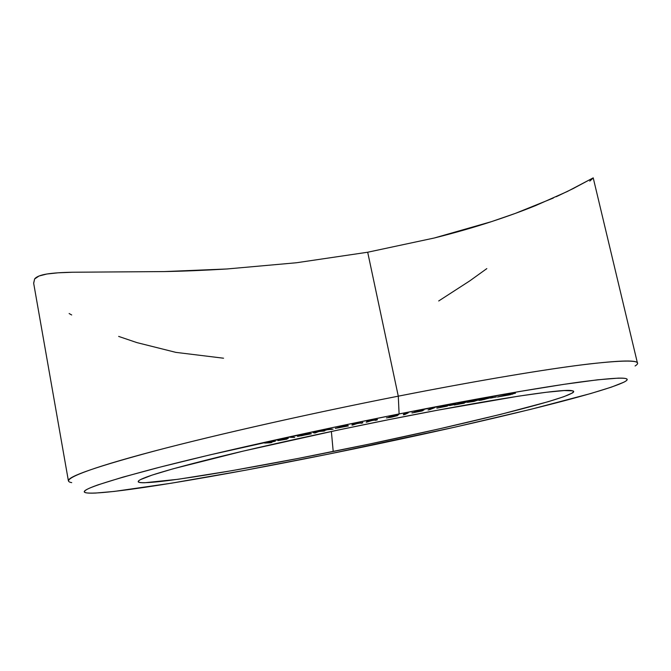 <?xml version="1.0" encoding="UTF-8"?>
<svg xmlns="http://www.w3.org/2000/svg" width="671" height="671" viewBox="0 0 671 671"><rect width="100%" height="100%" fill="white"/><g stroke="black" fill="none" stroke-linecap="round" stroke-linejoin="round"><path stroke-width="1.01" d="M333.21 451.508C228.752 472.694 124.21 489.562 139.979 479.908C147.15 475.831 173.881 468.064 220.155 456.624C266.11 445.401 329.201 431.537 389.222 419.568L338.276 430.01L242.709 451.222L173.135 468.794L152.057 475.118L140.633 479.555C138.436 480.704 137.714 481.543 138.469 482.063C139.241 482.583 141.329 482.81 144.735 482.743L178.218 479.262L232.049 470.648L297.958 458.478L368.941 444.16L438.759 428.979L501.044 414.267L548.459 401.619L563.942 396.653L572.43 392.971C573.99 391.981 574.133 391.277 572.833 390.849L564.252 390.556L546.127 392.292L518.448 396.175L438.071 410.115L389.222 419.568C487.733 399.882 561.048 388.735 571.365 390.572C591.654 393.835 453.453 427.444 333.21 451.508L331.373 431.47L333.21 451.508M635.093 365.972C644.227 360.21 628.828 359.555 588.895 363.992C547.737 368.882 477.895 380.499 398.28 396.167L399.102 413.932C474.196 399.002 540.323 387.461 579.736 382.067C618.083 377.043 633.198 376.867 625.078 381.539C601.87 394.154 456.23 428.4 328.74 454.057L245.67 470.178L171.298 483.212L114.238 491.424L95.592 493.059C90.694 493.286 87.381 493.16 85.645 492.665C83.925 492.178 84.043 491.281 85.997 489.998C87.968 488.698 91.986 486.987 98.05 484.848L122.743 477.173L160.21 467.091L209.453 454.997L332.85 427.502L399.102 413.932L518.339 391.705L564.043 384.324L597.576 379.811L618.343 378.125C623.133 378.025 625.942 378.318 626.773 379.023C627.586 379.727 626.647 380.776 623.955 382.16L611.39 387.133L590.656 393.55L530.795 409.327L454.972 427.142L328.74 454.057C220.088 476.041 108.375 495.131 87.087 492.95C75.697 491.633 98.411 483.439 155.244 468.375C213.152 453.353 308.408 431.973 399.102 413.932L398.28 396.167C469.39 382.168 533.21 371.306 575.039 365.737C616.213 360.478 637.022 359.597 637.45 363.095L593.214 177.857L573.151 188.593L556.217 196.729M553.34 198.037L515.211 213.445L491.365 221.673L434.162 238.029L367.691 252.229L398.28 396.167L367.691 252.229L296.431 262.755L226.915 268.979L164.32 271.579L72.745 272.233L57.966 272.82L46.76 274.028L39.002 276.024L34.624 278.968L33.651 283.17L68.417 480.939C67.192 476.687 96.867 466.454 157.45 450.233C218.478 434.221 310.74 413.395 398.28 396.167C302.118 415.089 201.199 438.188 140.742 454.695C80.159 471.243 60.054 480.629 71.713 482.642M270.329 442.785L271.864 442.449L269.088 442.575L275.336 441.174L266.731 442.684L272.451 441.3L264.609 443.053L271.864 442.449L269.088 442.575L274.783 441.199L266.731 442.684L272.451 441.3L264.609 443.053L270.329 442.785M294.678 437.4L290.375 437.316L294.678 437.4M314.925 433.013L318.809 431.537L324.739 430.925L324.118 430.53L327.171 429.75L333.076 429.146L329.704 429.163L318.884 431.428L313.164 432.661L314.925 433.013L314.791 432.342L314.925 433.013L318.809 431.537L324.739 430.925L323.892 430.681L327.171 429.75L333.076 429.146L327.28 429.641L318.884 431.428L313.164 432.661L314.925 433.013M352.057 425.179L356.569 423.611L360.688 422.831L361.174 423.3L362.793 422.596L352.057 424.458L352.057 425.179L357.962 423.309L361.057 422.814L361.174 423.3L362.793 422.596L352.057 424.458L352.057 425.179M391.495 416.171L388.769 417.203L395.555 416.07L386.462 417.924L391.981 417.077L397.492 415.575L391.05 416.624L392.535 416.054L398.683 414.737L391.495 416.171L388.769 417.203L395.789 415.928L386.462 417.924L390.841 417.303L397.417 415.651L391.05 416.624L392.535 416.054L398.683 414.737L391.495 416.171M419.912 410.627L421.958 410.434L417.379 411.541L420.516 411.239L412.028 412.942L421.849 411.013L422.94 410.577L420.96 410.795L424.022 409.931L420.323 410.451L414.502 411.843L419.895 410.535L422.21 410.342L417.379 411.541L421.195 411.021L411.902 412.891L422.805 410.694L420.96 410.795L424.022 409.931L414.502 411.843L419.912 410.627M445.88 405.645L442.667 406.685L445.141 406.525L436.863 408.144L446.567 406.274L447.817 405.829L446.215 405.963L449.125 405.007L440.369 406.852L445.854 405.552L447.8 405.452L442.667 406.685L445.947 406.282L436.838 408.119L447.523 405.98L446.215 405.963L449.662 405.016L440.369 406.852L445.88 405.645M466.026 401.887L454.292 405.016L464.332 403.162L458.184 404.202L469.247 401.51L459.417 403.363L466.001 401.795L467.788 401.778L454.292 405.016L464.332 403.162L458.184 404.202L469.247 401.51L459.417 403.363L466.026 401.887M481.266 400.126L492.329 397.307L484.034 398.75L478.926 400.352L481.266 400.126L492.573 397.131L480.964 399.614L478.901 400.386L481.266 400.126M511.419 393.692L497.513 396.972L510.463 394.699L499.35 396.553L515.487 393.214L511.419 393.692L497.471 397.031L512.795 394.07L499.19 396.67L515.487 393.214L511.419 393.692M490.551 398.088L496.389 396.964L490.551 398.088M467.368 402.365L473.902 401.417L481.887 398.884L467.368 402.365L473.902 401.417L481.887 398.884L467.368 402.365M449.444 405.586L455.659 404.336L449.444 405.586M430.01 408.706L432.501 408.228L428.031 409.989L429.583 409.687L434.573 407.733L430.01 408.706L432.501 408.228L428.031 409.989L429.583 409.687L434.573 407.733L430.01 408.706M403.69 413.839L406.274 413.328L403.313 414.804L404.923 414.485L408.228 412.85L403.69 413.839L406.274 413.328L403.313 414.804L404.923 414.485L408.228 412.85L403.69 413.839M366.249 422.252L371.424 420.558L375.659 419.794L375.383 420.39L377.379 419.618L366.978 421.388L366.249 422.252L372.824 420.264L376.951 420.071L377.421 419.518L366.978 421.388L366.249 422.252M346.152 425.691L335.458 428.358L348.366 425.942L347.721 425.364L335.257 428.299L348.366 425.942L347.721 425.364L346.152 425.691M306.328 433.852L307.796 433.952L297.471 436.343L311.386 433.768L307.863 433.525L297.639 436.385L311.386 433.768L306.328 433.852M285.611 439.329L279.773 440.319L287.213 438.389L277.886 440.595L287.02 439.102L279.773 440.319L287.825 438.289L277.886 440.612L285.611 439.329M593.223 177.865L567.339 191.487L535.944 205.452C523.162 210.694 508.299 216.104 491.365 221.673C474.053 227.343 454.988 232.795 434.162 238.029L367.691 252.229L296.431 262.755L226.915 268.979C204.705 270.338 183.837 271.201 164.32 271.579L72.745 272.233C61.648 272.426 52.992 273.022 46.76 274.028C40.369 275.076 36.326 276.729 34.624 278.968L33.684 283.355M589.759 181.12L592.275 178.88M438.7 300.969L469.75 280.897L486.819 268.618M118.65 336.414L136.892 342.604L175.877 352.376L223.552 358.213M69.121 313.525L71.68 314.976M482.281 399.379L491.004 397.475L482.063 399.882L480.428 400.059L482.248 399.237L490.786 397.45L484.387 399.413L480.671 400.084L482.281 399.379M475.001 400.881L470.732 401.552L478.222 399.757L470.757 401.652L478.247 399.849L475.001 400.881M404.831 414.049L404.923 414.485L404.831 414.049M376.825 419.476L376.951 420.071L376.825 419.476M368.002 421.178L368.094 421.614L368.002 421.178M367.683 421.237L367.825 421.933L367.683 421.237M362.634 422.478L362.734 422.973L362.634 422.478M353.55 424.156L353.642 424.592L353.55 424.156M353.491 424.164L353.634 424.852L353.491 424.164M346.672 425.582L346.815 426.27L346.672 425.582M346.58 425.599L346.697 426.169L346.58 425.599M341.447 426.748L346.597 425.976L336.867 427.997L341.43 426.664L346.362 426.119L338.486 427.863L337.219 427.796L341.447 426.748M331.365 428.92L331.482 429.49L331.365 428.92M323.07 430.698L323.187 431.252L323.07 430.698M309.784 433.659L309.868 434.103L309.784 433.659M309.348 433.625L309.44 434.07L309.348 433.625M302.906 434.951L308.719 433.994L308.635 433.575L308.845 434.028L299.199 436.049L302.889 434.867L308.786 434.087L301.321 435.798L299.207 435.924L302.906 434.951M288.278 438.364L279.522 440.293L288.278 438.364M308.845 434.028L308.752 433.583"/></g></svg>
